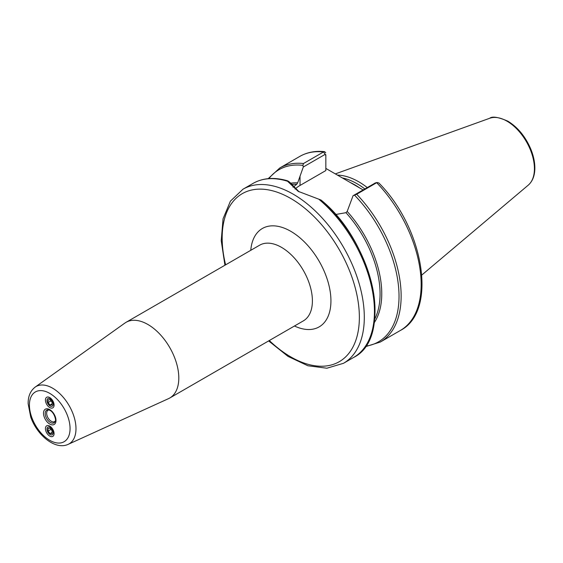<?xml version="1.0" encoding="UTF-8"?>
<svg xmlns="http://www.w3.org/2000/svg" width="563" height="563" viewBox="0 0 563 563"><rect width="100%" height="100%" fill="white"/><g stroke="black" fill="none" stroke-linecap="round" stroke-linejoin="round"><path stroke-width="0.84" d="M49.748 436.1A6.116 3.533 60 0 1 45.42 428.612A6.116 3.533 60 0 1 49.748 426.114A6.116 3.533 60 0 1 54.069 433.609A6.116 3.533 60 0 1 49.748 436.1M49.748 397.569L49.748 397.569A6.116 3.533 60 0 1 54.069 405.057A6.116 3.533 60 0 1 49.748 407.556A6.116 3.533 60 0 1 45.42 400.068A6.116 3.533 60 0 1 49.748 397.569M55.364 420.857A6.552 3.786 60 0 1 54.569 421.617A6.552 3.786 60 0 1 51.289 421.293A6.552 3.786 60 0 1 47.011 415.522A6.552 3.786 60 0 1 48.017 410.265A6.552 3.786 60 0 1 49.072 409.963M68.193 444.334L168.499 398.653A43.703 25.229 -120 0 0 169.752 398.013A43.703 25.229 -120 0 0 169.752 347.547A43.703 25.229 -120 0 0 126.056 322.317A43.703 25.229 -120 0 0 124.873 323.078L35.152 387.112C30.367 390.849 28.03 396.387 28.15 403.713L30.698 416.951C36.989 435.213 55.28 450.435 68.193 444.334A33.09 19.107 -120 0 0 74.45 418.168A33.09 19.107 -120 0 0 52.591 388.174A33.09 19.107 -120 0 0 35.152 387.112M325.843 168.414L363.086 189.914M325.829 154.712L325.843 170.554L300.037 185.445A35.18 20.31 0 0 0 295.068 189.055M299.15 191.884L289.994 182.461A350.566 58.397 39.9 0 0 288.446 181.272L287.573 181.265L298.186 191.336L320.994 200.02C373.065 241.766 394.163 337.554 353.634 357.449A100.51 58.031 -120 0 0 371.671 287.109A100.51 58.031 -120 0 0 319.186 199.52M287.792 180.878L287.573 181.265A100.51 58.031 -120 0 0 253.125 183.362C263.048 177.795 274.603 176.972 287.792 180.878M325.745 152.812L324.647 151.658L323.493 151.968L303.471 163.53L302.901 165.36L303.309 166.986L325.224 154.332L325.843 155.761M375.247 182.996L353.057 195.713L356.675 194.249L376.696 182.686L378.793 182.898M293.013 187.219L296.743 184.263L297.679 182.848L303.309 166.986M353.057 195.713L347.181 211.428L345.985 212.687L335.597 214.51M367.217 187.535A69.376 40.05 -120 0 0 337.448 175.114M364.81 188.922A68.06 39.297 -120 0 0 342.339 177.936M48.066 399.878L50.072 399.695L52.085 402.193L52.085 404.874L50.072 405.05L48.066 402.552L48.066 399.878M51.008 400.856L48.066 402.552M52.085 403.889L50.072 405.05M53.182 404.171A4.398 2.541 60 0 1 50.072 405.965A4.398 2.541 60 0 1 46.968 400.575A4.398 2.541 60 0 1 50.072 398.78A4.398 2.541 60 0 1 53.182 404.171M52.085 432.433L50.072 433.594L48.066 431.096L51.008 429.4M48.066 431.096L48.066 428.422L50.072 428.239L52.085 430.737L52.085 433.419L50.072 433.594M46.968 429.119A4.398 2.541 60 0 1 50.072 427.324A4.398 2.541 60 0 1 53.182 432.715A4.398 2.541 60 0 1 50.072 434.509A4.398 2.541 60 0 1 46.968 429.119M50.367 422.447A7.312 4.223 60 0 1 45.279 414.628A7.312 4.223 60 0 1 48.517 409.836L50.107 410.427C54.977 413.01 56.391 421.997 55.195 421.398A7.312 4.223 60 0 1 50.367 422.447M49.748 409.632A8.825 5.095 -120 0 0 44.343 417.317A8.825 5.095 -120 0 0 55.153 423.559A8.825 5.095 -120 0 0 49.748 409.632M49.748 393.375A28.734 16.587 60 0 1 67.342 438.725A28.734 16.587 60 0 1 32.147 418.408A28.734 16.587 60 0 1 49.748 393.375M294.47 326.005A56.807 32.802 -120 0 0 330.917 299.439A56.807 32.802 -120 0 0 292 232.033A56.807 32.802 -120 0 0 250.767 250.317M126.056 322.317L259.649 245.186A43.703 25.229 60 0 1 303.351 270.423A43.703 25.229 60 0 1 303.344 320.882L169.752 398.013M269.311 340.531A97.012 56.011 -120 0 0 358.497 329.334A97.012 56.011 -120 0 0 290.768 198.472A97.012 56.011 -120 0 0 225.608 264.842M325.224 154.332L323.493 151.968A100.51 58.031 -120 0 0 299.84 156.387C307.131 152.242 315.4 150.666 324.647 151.658M378.758 182.862C423.939 228.289 437.88 311.269 400.349 330.474A100.51 58.031 -120 0 0 376.696 182.686L374.972 183.059M400.349 330.474L380.328 342.037A100.51 58.031 -120 0 0 356.675 194.249M359.757 187.993A68.06 39.297 -120 0 0 355.042 185.002A68.06 39.297 -120 0 0 350.39 182.581M303.471 163.53A100.51 58.031 -120 0 0 279.818 167.95L299.84 156.387M296.743 184.263A83.028 47.939 -120 0 0 290.867 184.481M302.901 165.36A99.412 57.398 -120 0 0 268.917 178.591M365.661 346.154A99.412 57.398 -120 0 0 398.752 289.023A99.412 57.398 -120 0 0 354.563 195.185M297.679 182.848A83.908 48.446 -120 0 0 290.269 183.264M370.102 337.188A99.412 57.398 -120 0 0 320.987 200.055M353.634 357.449L343.493 363.297A100.51 58.031 -120 0 0 358.898 282.76A100.51 58.031 -120 0 0 293.239 194.193A100.51 58.031 -120 0 0 242.984 189.21L230.429 201.132L223.054 218.789L221.231 240.69L224.933 265.229M374.24 322.698A83.908 48.446 -120 0 0 347.181 211.428M300.037 185.445L300.037 175.959M528.284 185.121A38.798 22.4 -120 0 0 531.754 153.537A38.798 22.4 -120 0 0 506.981 121.172A38.798 22.4 -120 0 0 489.69 118.272C492.294 116.105 498.354 117.076 507.854 121.172C517.854 127.308 525.546 136.718 530.923 149.392C533.59 156.05 534.899 162.397 534.85 168.443C534.73 175.783 532.542 181.342 528.284 185.121L421.863 274.983M374.669 319.2A83.028 47.939 -120 0 0 345.985 212.687M268.199 178.647L279.818 167.95M365.246 346.745L380.328 342.037M253.125 183.362L242.984 189.21M377.259 182.454L375.099 183.003M489.69 118.272L335.344 173.897M268.635 340.925L288.031 356.4L307.912 365.767L326.892 368.216L343.493 363.297"/></g></svg>
